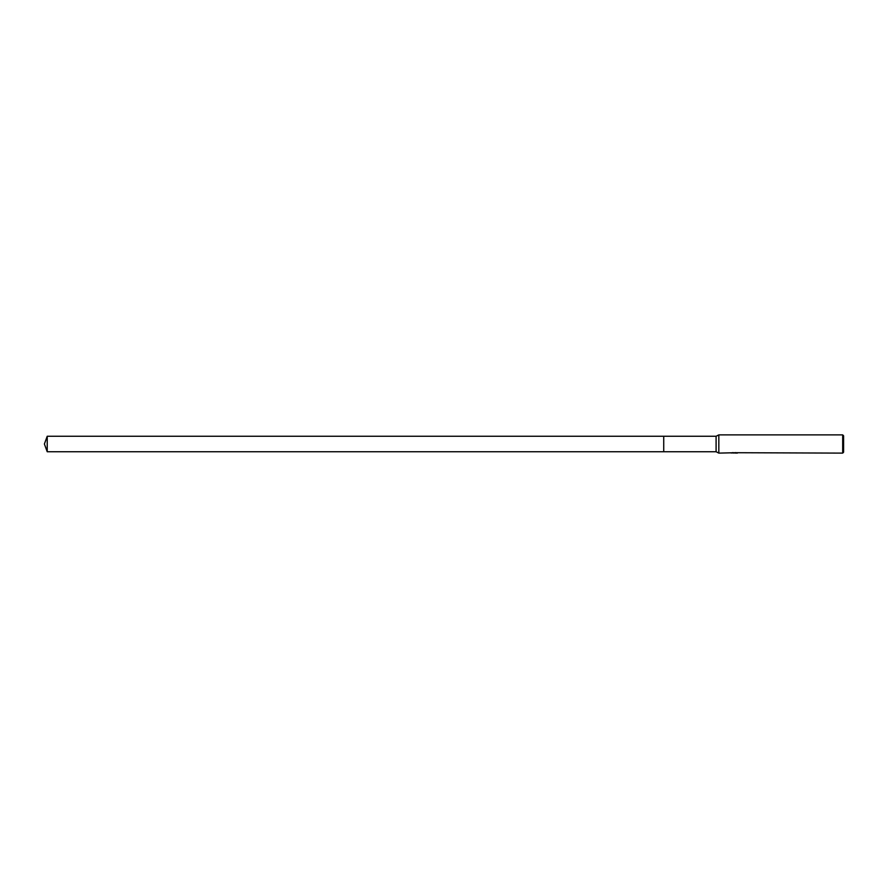 <?xml version="1.0" encoding="UTF-8"?>
<svg xmlns="http://www.w3.org/2000/svg" width="888" height="888" viewBox="0 0 888 888"><rect width="100%" height="100%" fill="white"/><g stroke="black" fill="none" stroke-linecap="round" stroke-linejoin="round"><path stroke-width="1.33" d="M735.997 452.691L718.825 453.113L716.094 451.737L663.725 451.737L663.725 436.263L716.094 436.263L718.825 434.887L842.69 434.887L843.6 435.808L843.6 452.192L842.69 453.113L736.063 452.714M716.094 451.737L716.094 436.263M718.825 453.113L718.825 434.887M734.931 452.969L732.944 453.013M842.69 453.113L842.69 434.887M734.365 452.936L731.457 452.936M731.157 453.024L732.933 452.603M735.464 452.603L737.24 453.024M737.417 453.002C734.387 453.024 734.387 453.058 737.417 453.08M734.964 452.88L734.365 452.88M47.219 451.737L47.219 436.263L663.725 436.263L663.725 451.737L47.219 451.737L44.4 444L47.219 436.263"/></g></svg>
